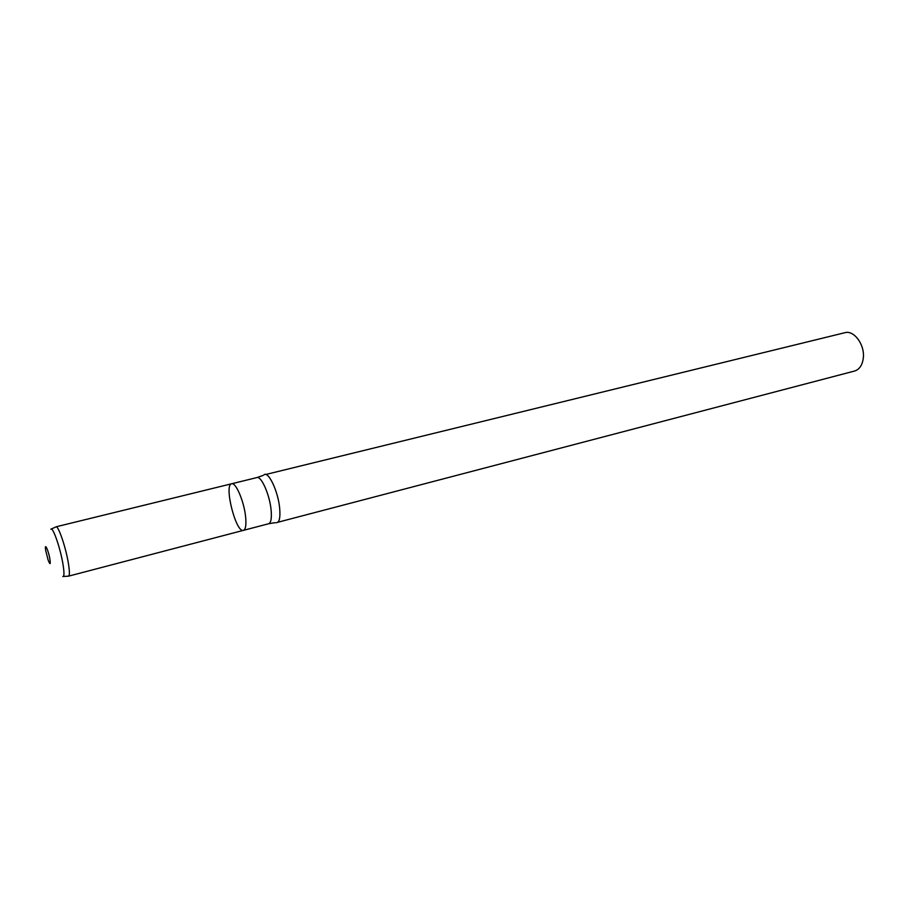 <?xml version="1.0" encoding="UTF-8"?>
<svg xmlns="http://www.w3.org/2000/svg" width="909" height="909" viewBox="0 0 909 909"><rect width="100%" height="100%" fill="white"/><g stroke="black" fill="none" stroke-linecap="round" stroke-linejoin="round"><path stroke-width="1.36" d="M231.647 483.77L256.929 477.566C261.269 475.759 269.655 494.701 271.087 509.824C271.859 518.13 271.041 522.766 268.644 523.743L243.453 530.345C245.714 529.402 246.43 524.754 245.566 516.392C243.976 501.166 235.726 482.02 231.647 483.77C223.659 484.713 235.976 533.322 243.453 530.345C245.714 529.402 246.43 524.754 245.566 516.392C243.976 501.166 235.726 482.02 231.647 483.77L56.017 526.822C58.256 525.47 65.448 546.173 68.175 562.046C69.663 570.761 69.777 575.454 68.527 576.158L63.323 576.476M276.006 522.732C279.279 522.902 280.495 518.039 279.665 508.165C278.109 491.053 268.132 470.283 263.894 474.952M277.847 522.255L854.585 371.031C859.562 369.429 862.482 365.009 863.334 357.748C864.834 344.545 853.892 329.887 844.87 332.705L265.735 474.498M49.847 558.785C48.166 549.354 44.132 541.537 45.78 550.831L48.086 559.921C50.143 565.216 50.722 564.841 49.847 558.785M62.835 576.511C64.357 576.681 64.334 572.17 62.766 562.966C59.96 546.82 52.586 526.084 50.847 529.22M256.929 477.566L263.053 475.452M268.644 523.743L275.029 522.698M51.29 529.015L55.71 527.027M243.453 530.345L68.527 576.158"/></g></svg>
